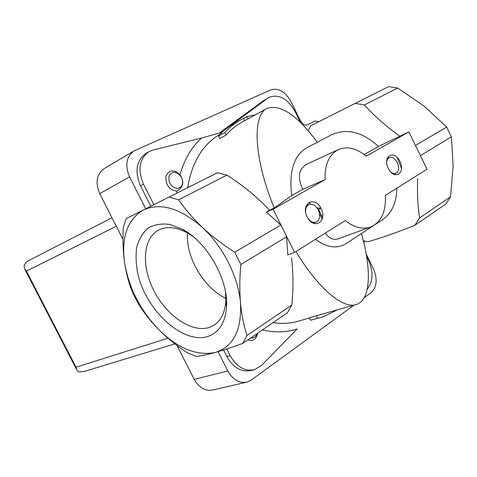 <?xml version="1.0" encoding="UTF-8"?>
<svg xmlns="http://www.w3.org/2000/svg" width="477" height="477" viewBox="0 0 477 477"><rect width="100%" height="100%" fill="white"/><g stroke="black" fill="none" stroke-linecap="round" stroke-linejoin="round"><path stroke-width="0.72" d="M300.558 122.565L295.096 111.493C287.542 98.524 278.836 93.802 268.98 97.326L221.256 132.528L201.592 138.02L153.177 149.975L149.092 151.597C139.278 158.734 137.418 169.615 143.499 184.235L140.512 185.839C134.454 171.285 136.327 160.439 146.123 153.314L148.83 151.752M176.854 191.164C183.496 187.336 184.545 181.832 179.99 174.66C173.491 169.019 168.769 169.699 165.811 176.699C165.74 185.171 169.418 189.995 176.854 191.164L176.645 193.233M336.977 310.056L323.001 316.829L310.461 320.27L319.948 317.7M239.842 120.353L233.951 123.615C228.25 126.715 223.099 130.847 218.496 136.005L224.947 132.469C229.556 127.287 234.708 123.144 240.414 120.037L246.913 116.603L255.583 114.718M308.13 130.674L310.688 125.785L355.228 103.396L364.446 104.97C374.308 116.03 386.114 126.441 399.857 136.201L408.861 131.896L427.028 169.222L385.327 195.403C386.185 211.448 381.373 221.948 370.891 226.915C362.848 229.771 354.322 227.648 345.306 220.541L294.589 252.387L283.857 230.838L286.623 236.759L287.774 254.891L294.589 252.387M420.416 155.633L451.391 136.845L453.132 165.853L450.532 196.828L445.727 204.12L414.865 225.305L419.623 217.888C417.751 206.046 417.101 192.917 417.685 178.499M415.473 145.485L446.663 127.067L451.391 136.845M310.688 125.785L388.564 86.623L397.657 88.024L424.16 106.097L446.663 127.067M355.282 304.797L316.346 315.786L317.569 318.242M316.346 315.786L309.245 317.831L310.461 320.27M325.332 233.08C329.136 238.56 333.566 240.426 338.61 238.679L370.23 227.153M315.47 239.275C327.657 248.159 338.378 249.262 347.626 242.59L373.545 225.633M295.955 251.528C318.648 289.39 343.887 309.704 356.73 304.38C371.034 299.371 371.589 268.867 361.411 233.575M355.228 103.396L388.564 86.623M364.446 104.97L397.657 88.024M399.857 136.201L378.458 146.457L364.118 154.578M234.69 252.25L240.843 264.52C239.615 278.019 239.496 290.809 240.491 302.877C241.791 330.126 233.456 346.63 215.485 352.39C207.68 354.524 201.276 355.866 196.274 356.426L187.228 352.724C176.77 345.789 167.338 338.139 158.936 329.792C150.708 321.355 143.732 312.507 138.002 303.247L132.546 292.538C128.85 283.35 126.172 273.238 124.509 262.195C121.301 236.783 127.592 219.378 143.368 209.987L168.995 197.102L178.601 199.797C185.231 209.421 193.245 218.71 202.647 227.66C223.105 246.585 238.434 277.161 240.491 302.877C241.642 314.82 243.801 325.702 246.973 335.516L242.781 343.416C232.573 347.149 223.474 350.142 215.485 352.39C197.108 356.241 178.255 348.705 158.936 329.792C140.202 310.169 128.724 287.637 124.509 262.195C123.006 251.075 122.619 239.347 123.34 227.022L126.274 218.573L143.368 209.987C160.57 202.248 180.33 208.139 202.647 227.66C212.211 236.514 222.89 244.707 234.69 252.25L280.78 225.031L283.857 230.838L273.1 209.224L325.099 179.608C324.628 164.517 329.07 154.506 338.437 149.569C347.28 145.938 356.51 148.156 366.127 156.235L408.861 131.896M240.843 264.52L286.623 236.759M224.947 132.469L226.205 134.985C230.844 129.637 236.067 125.391 241.887 122.237L266.768 108.577M218.496 136.005L219.742 138.497L226.205 134.985M243.592 118.439L244.713 120.687M246.913 116.603L248.034 118.862M321.104 208.544C314.725 195.302 300.444 203.524 307.11 216.922C313.735 230.319 327.741 221.614 321.104 208.544M399.935 161.363C394.145 149.223 382.214 156.092 388.242 168.363C394.223 180.64 405.927 173.372 399.935 161.363M280.78 225.031L266.434 212.074L273.1 209.224M317.324 142.271C297.237 115.154 280.47 103.879 267.025 108.44C252.19 114.808 253.603 158 274.239 208.05L291.697 195.6L302.788 189.321L325.099 179.608M306.973 147.697L306.604 147.894C293.832 155.52 288.865 171.422 291.697 195.6M338.437 149.569L306.979 164.094C298.578 168.858 297.183 177.265 302.788 189.321M331.247 134.967L331.67 134.747C346.862 127.967 362.46 131.873 378.458 146.457M419.623 217.888L450.532 196.828M396.781 188.212C396.625 203.548 391.223 214.489 380.58 221.03L375.143 224.589M363.319 240.7L367.845 241.767C379.859 238.476 395.534 232.991 414.865 225.305M242.781 343.416L287.434 312.763L291.829 304.958C293.433 288.639 293.325 272.91 291.519 257.771M246.973 335.516L291.829 304.958M266.434 212.074L269.583 210.279C257.264 197.114 243.049 185.398 226.939 175.131L178.601 199.797M168.995 197.102L217.381 172.757L226.939 175.131M269.427 210.113L274.239 208.05M217.381 172.757L126.274 218.573M207.477 336.583C182.852 344.096 146.88 311.076 138.086 275.068C135.981 265.033 135.534 255.69 136.75 247.026C138.95 239.055 142.724 232.734 148.079 228.066C154.232 224.584 161.399 223.367 169.568 224.417L182.339 229.252C207.09 241.887 228.733 280.071 226.509 307.164C225.168 323.06 218.824 332.863 207.477 336.583M366.628 256.483L368.5 260.275C373.557 272.003 373.139 281.633 367.236 289.169M247.891 339.904C253.102 341.478 256.358 339.248 257.652 333.208M262.428 329.929C274.782 332.809 286.343 332.493 297.111 328.969L261.664 365.328L254.485 369.681C244.737 371.619 236.64 366.962 230.182 355.705L226.772 348.961M145.735 208.783L129.601 176.907C124.747 165.322 126.244 156.641 134.085 150.869L270.847 89.849C278.532 87.702 285.228 91.59 290.94 101.518L300.51 120.914C302.519 124.372 304.803 125.678 307.367 124.837L314.892 121.069L318.869 121.671M267.758 98.107L268.98 97.326M264.681 99.83L219.116 133.166M153.844 204.705L143.499 184.235M150.821 206.225L140.512 185.839M365.036 241.147L363.748 242.429M253.418 369.943L251.129 370.498C241.392 372.436 233.313 367.803 226.879 356.593L223.54 349.993M353.982 305.173L251.325 380.02L247.122 382.053C239.341 383.538 232.907 379.835 227.827 370.957L218.061 351.656M366.223 254.116L373.36 268.593C377.695 279.021 376.937 287.053 371.1 292.687L364.148 297.755M123 239.4L99.711 193.614C95.066 182.518 96.604 174.135 104.344 168.476L133.834 151.018M246.204 382.268L213.076 389.942C205.402 391.414 199.112 387.896 194.211 379.388L176.913 345.384M391.015 172.34L393.585 173.634L395.97 173.461C398.993 171.47 399.452 167.868 397.353 162.645C394.962 158.364 392.243 156.659 389.202 157.517L387.449 159.109L386.591 161.804M307.826 218.222C310.432 221.745 313.222 223.039 316.209 222.091C319.912 219.772 320.61 215.717 318.302 209.934C315.673 205.331 312.566 203.542 308.977 204.579C306.258 206.016 305.185 208.86 305.763 213.124M177.599 188.493C182.441 187.175 183.752 183.484 181.534 177.432C176.86 171.148 172.704 170.605 169.067 175.81C168.232 182.965 171.076 187.199 177.599 188.493M250.753 337.943C253.83 338.372 255.94 336.923 257.085 333.596M225.496 292.019L225.794 301.291C224.917 313.18 220.654 321.349 213.01 325.791L208.968 327.532C191.623 332.94 166.723 315.792 154.065 291.095C141.198 266.488 142.706 238.261 158.722 230.039C166.67 226.122 176.043 226.974 186.853 232.597L192.803 236.336M225.871 298.358C203.912 288.209 185.613 256.99 187.461 232.931M401.568 168.631L397.055 157.273M318.058 209.463L320.979 208.288M320.234 208.24L320.729 207.817M308.983 202.224L310.742 204.204M317.127 207.996L320.902 208.145M174.928 343.863L84.053 371.523L78.622 371.845L76.666 369.764L76.004 367.195L168.029 338.235M29.002 260.442L112 217.768L28.525 260.692L25.937 262.642L24.083 265.248L24.577 268.831L26.408 271.085L116.305 226.241M273.082 322.619C282.473 324.044 291.316 323.436 299.61 320.8L309.334 318.004M201.592 138.02C191.593 147.065 184.39 159.282 179.99 174.66M234.606 123.245L233.193 123.412M220.219 134.144C202.749 144.322 191.915 162.162 187.723 187.664M230.182 355.705L226.879 356.593M99.711 193.614L129.601 176.907M194.211 379.388L227.827 370.957M26.408 271.085L76.004 367.195M322.267 219.199L319.507 213.624M306.604 147.894L331.67 134.747M393.746 174.373L395.97 173.461M387.056 158.436L389.202 157.517M313.204 223.272L316.209 222.091M306.115 205.766L308.977 204.579M186.853 232.597L182.339 229.252M225.794 301.291L226.509 307.164M213.01 325.791L215.3 324.306M24.732 269.094L76.558 369.514M322.649 217.649L318.505 209.29"/></g></svg>
